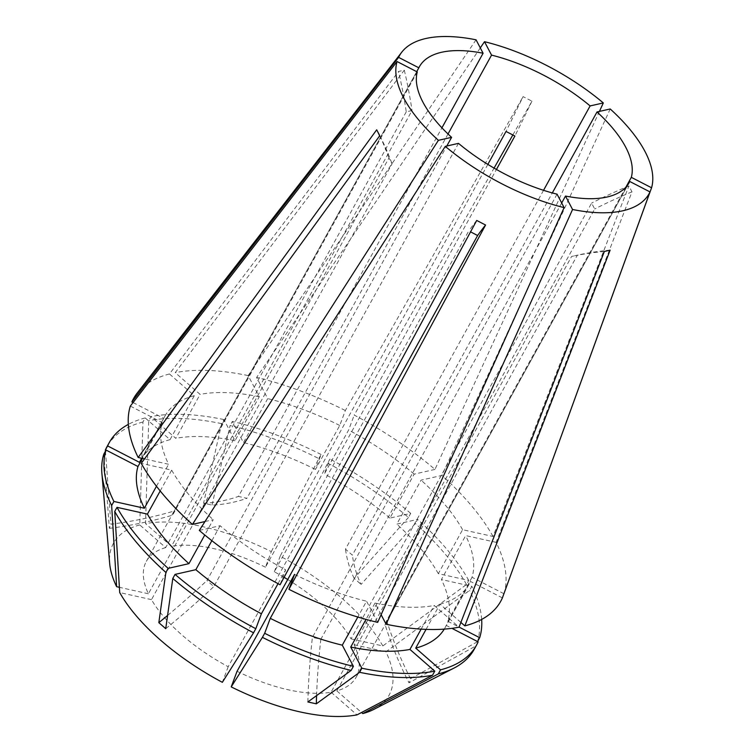 <?xml version="1.0" encoding="UTF-8"?>
<svg xmlns="http://www.w3.org/2000/svg" width="754" height="754" viewBox="0 0 754 754"><rect width="100%" height="100%" fill="white"/><g stroke="black" fill="none" stroke-linecap="round" stroke-linejoin="round"><path stroke-width="0.57" stroke-dasharray="3.77 2.83" d="M487.847 164.4L265.474 567.215L271.317 551.617A157.36 69.227 28.9 0 0 202.666 526.641A157.36 69.227 28.9 0 0 145.531 523.625L148.717 420.704L150.97 416.623L175.814 438.347L200.083 394.38L175.239 372.655L404.314 70.169L398.536 71.479A399.441 321.572 77.2 0 1 406.246 111.837L412.023 110.527L171.469 546.292L145.531 523.625M476.057 39.811L248.16 375.586L259.272 396.755L235.003 440.722L223.9 419.554L221.648 423.635L203.58 503.21L212.034 505.086A399.441 199.028 -77.5 0 0 246.897 498.319L238.443 496.434L441.919 127.831M271.317 551.617L318.829 458.573A209.706 92.261 28.9 0 0 230.093 425.52L212.034 505.086M237.058 671.286A119.829 52.714 28.9 0 0 288.282 689.787A119.829 52.714 28.9 0 0 331.072 692.21L571.626 256.445L577.404 255.135L336.849 690.9A119.829 52.714 28.9 0 0 356.18 677.167A119.829 52.714 28.9 0 0 354.135 644.745L594.689 208.981L591.607 203.099L351.053 638.874A119.829 52.714 28.9 0 0 287.726 579.506M284.098 577.31A119.829 52.714 28.9 0 0 274.333 571.786L496.434 169.462M265.474 567.215A119.829 52.714 28.9 0 0 214.259 548.724A119.829 52.714 28.9 0 0 171.469 546.292M448.017 133.986L246.897 498.319M543.54 190.319L345.464 549.129L352.363 555.151L552.314 192.939M625.924 187.133L386.67 620.533L385.115 624.68L628.6 183.608M561.683 202.986L320.855 639.251L312.401 637.375L557.055 194.174M610.212 108.972L441.872 475.444L421.071 480.157L396.802 524.124L417.603 519.402L415.35 523.493L361.072 584.397A399.441 158.934 -48.8 0 1 352.363 555.151M503.955 593.747A209.716 92.261 28.9 0 0 496.113 542.352L631.993 191.827L628.902 185.946A399.441 298.424 152.3 0 0 591.607 203.099M351.053 638.874L382.834 645.942L466.5 584.52L468.762 580.439L438.319 573.662L462.588 529.704L493.031 536.471L628.902 185.946M493.031 536.471A209.716 92.261 28.9 0 0 441.872 475.444M599.421 111.413L434.983 469.412A209.716 92.261 28.9 0 0 354.21 415.086L494.068 168.114M512.89 134.872L531.966 101.177L523.106 96.616A399.441 23.148 117.3 0 1 506.028 131.45M318.829 458.573L321.081 454.483L315.483 469.431L339.752 425.463L345.351 410.515L523.106 96.616M345.351 410.515A209.716 92.261 28.9 0 0 256.614 377.462L267.727 398.64L243.457 442.598L232.345 421.439L230.093 425.52M480.298 47.898L256.614 377.462M248.16 375.586A209.716 92.261 28.9 0 0 175.239 372.655M406.246 111.837L165.692 547.602L139.763 524.925L142.94 422.014L145.192 417.933L170.036 439.648L194.306 395.69L169.462 373.965L398.536 71.479M169.462 373.965A209.716 92.261 28.9 0 0 137.058 393.249M458.489 143.364L213.834 586.565L206.935 580.533L446.802 146.022M417.282 71.96L172.628 515.152L174.183 511.005L416.717 71.668M165.692 547.602A119.829 52.714 28.9 0 0 146.361 561.344A119.829 52.714 28.9 0 0 148.397 593.766L388.951 158.001L392.042 163.872L151.479 599.637A119.829 52.714 28.9 0 0 228.198 666.725L468.752 230.96L470.562 231.846M133.072 402.561L163.797 418.404L141.78 458.291M194.306 395.69A173.759 76.446 28.9 0 0 165.022 415.944A173.759 76.446 28.9 0 0 163.797 418.404M339.752 425.463A173.759 76.446 28.9 0 0 267.727 398.64M462.588 529.704A173.759 76.446 28.9 0 0 421.071 480.157M377.669 622.38L366.567 601.211L357.83 617.026M294.531 574.378A173.759 76.446 28.9 0 0 366.567 601.211M170.036 439.648A173.759 76.446 28.9 0 0 140.753 459.912M315.483 469.431A173.759 76.446 28.9 0 0 243.457 442.598M438.319 573.662A173.759 76.446 28.9 0 0 396.802 524.124M145.192 417.933A209.706 92.261 28.9 0 0 128.34 424.389M321.081 454.483A209.706 92.261 28.9 0 0 232.345 421.439M468.762 580.439A209.706 92.261 28.9 0 0 417.603 519.402M142.94 422.014A209.706 92.261 28.9 0 0 107.03 446.622M466.5 584.52A209.706 92.261 28.9 0 0 415.35 523.493M105.456 451.175L110.913 524.219A399.441 357.962 -159.5 0 0 174.183 511.005M139.763 524.925A157.36 69.227 28.9 0 0 109.669 563.455M103.807 454.144L109.358 528.365L110.913 524.219M221.648 423.635A209.706 92.261 28.9 0 0 148.717 420.704M382.834 645.942A157.36 69.227 28.9 0 0 280.186 556.188L327.688 463.135L329.941 459.054L324.343 474.002L348.612 430.034L354.21 415.086M434.983 469.412L414.172 474.125L389.903 518.092L410.704 513.38L408.451 517.461A209.706 92.261 28.9 0 0 327.688 463.135M408.451 517.461L354.173 578.365L361.072 584.397M204.994 521.551L213.222 519.685L204.768 535.001M160.206 490.958L171.695 470.147L141.252 463.371M171.695 470.147A173.759 76.446 28.9 0 0 213.222 519.685M502.4 597.894L470.487 581.447L446.217 625.405L451.919 628.346M426.057 629.383L439.987 604.152L460.892 622.436M439.987 604.152A173.759 76.446 28.9 0 0 469.261 583.898A173.759 76.446 28.9 0 0 470.487 581.447M444.257 629.119A173.759 76.446 28.9 0 0 444.992 627.856A173.759 76.446 28.9 0 0 446.217 625.405M478.13 641.861L475.878 645.942L408.998 682.822A399.441 357.962 20.5 0 1 385.115 624.68M474.209 649.317A209.706 92.261 28.9 0 0 475.878 645.942M373.937 709.335A157.36 69.227 28.9 0 0 385.916 651.824L469.591 590.401L471.844 586.32L441.41 579.543L465.68 535.576L496.113 542.352M477.555 641.56L477.433 641.786A209.706 92.261 28.9 0 0 469.591 590.401M477.433 641.786L410.553 678.675L408.998 682.822M130.329 406.095L162.242 422.551A173.759 76.446 28.9 0 0 168.613 464.266L144.504 458.903M259.272 396.755A173.759 76.446 28.9 0 0 200.083 394.38M414.172 474.125A173.759 76.446 28.9 0 0 348.612 430.034M503.917 593.728L472.042 577.291A173.759 76.446 28.9 0 0 465.68 535.576M381.119 614.717L375.011 603.087A173.759 76.446 28.9 0 0 434.21 605.462L459.045 627.187M162.242 422.551L142.431 458.441M156.474 486.255L168.613 464.266M235.003 440.722A173.759 76.446 28.9 0 0 175.814 438.347M389.903 518.092A173.759 76.446 28.9 0 0 324.343 474.002M472.042 577.291L447.772 621.258A173.759 76.446 28.9 0 0 441.41 579.543M375.011 603.087L366.01 619.392M421.137 629.138L434.21 605.462M223.9 419.554A209.706 92.261 28.9 0 0 150.97 416.623M410.704 513.38A209.706 92.261 28.9 0 0 329.941 459.054M447.772 621.258L459.082 627.092M481.665 619.43A209.706 92.261 28.9 0 0 471.844 586.32M148.397 593.766L119.386 587.309M274.333 571.786L280.186 556.188M354.135 644.745L385.916 651.824M336.849 690.9L361.543 712.502M331.072 692.21L357 714.886M199.31 530.43L220.111 525.717A173.759 76.446 28.9 0 0 285.672 569.807L280.073 584.755M220.111 525.717L211.855 540.684M278.028 583.662L285.672 569.807M228.198 666.725L222.355 682.323M151.479 599.637L119.707 592.569M379.771 135.682A399.441 298.424 -27.7 0 1 392.042 163.872M379.686 135.805A399.441 298.424 -27.7 0 1 388.951 158.001M476.716 220.451A399.441 23.148 -62.7 0 0 468.752 230.96M610.137 250.149A399.441 321.572 -102.8 0 0 577.404 255.135M604.359 251.459A399.441 321.572 -102.8 0 0 571.626 256.445M631.993 191.827A399.441 298.424 152.3 0 0 594.689 208.981M531.966 101.177A399.441 23.148 117.3 0 1 514.897 136.022M404.314 70.169A399.441 321.572 77.2 0 1 412.023 110.527M410.553 678.675A399.441 357.962 20.5 0 1 386.67 620.533M165.729 628.685A399.441 158.934 131.2 0 0 213.834 586.565M167.595 615.443A399.441 158.934 131.2 0 0 206.935 580.533M316.576 695.612A399.441 199.028 102.5 0 1 320.855 639.251M307.877 701.955A399.441 199.028 102.5 0 1 312.401 637.375M354.173 578.365A399.441 158.934 -48.8 0 1 345.464 549.129M203.58 503.21A399.441 199.028 -77.5 0 0 238.443 496.434M109.358 528.365A399.441 357.962 -159.5 0 0 172.628 515.152M356.18 677.167L629.213 182.562M146.361 561.344L419.394 66.738M141.667 458.272L165.022 415.944M444.992 627.856L469.261 583.898"/><path stroke-width="1.13" d="M287.726 579.506A119.829 52.714 28.9 0 0 284.098 577.31M496.434 169.462L514.897 136.022L506.028 131.45L487.847 164.4M543.54 190.319L590.118 105.928A119.829 52.714 28.9 0 0 491.551 55.117L448.017 133.986M625.924 187.133L631.324 177.341A119.829 52.714 28.9 0 0 597.017 111.96L552.314 192.939M561.683 202.986L565.509 196.059A119.829 52.714 28.9 0 0 629.213 182.562A119.829 52.714 28.9 0 0 629.769 181.488L628.6 183.608M631.324 177.341L651.569 187.774A142.629 62.752 28.9 0 0 610.212 108.972L597.017 111.96M651.569 187.774L503.917 593.728M590.118 105.928L603.313 102.94A142.629 62.752 28.9 0 0 484.502 41.696L480.298 47.898M603.313 102.94L599.421 111.413M494.068 168.114L512.89 134.872M416.717 71.668L418.838 67.813A119.829 52.714 28.9 0 1 419.394 66.738A119.829 52.714 28.9 0 1 483.097 53.242L476.057 39.811A142.629 62.752 28.9 0 0 401.825 52.101A142.629 62.752 28.9 0 0 398.602 57.37L131.884 401.948L133.072 402.561M401.825 52.101L137.058 393.249A209.716 92.261 28.9 0 0 131.884 401.948M446.802 146.022L451.599 137.341A119.829 52.714 28.9 0 1 417.282 71.96L397.047 61.526A142.629 62.752 28.9 0 0 438.394 140.329L192.411 524.407L204.994 521.551M397.047 61.526L130.329 406.095A209.716 92.261 28.9 0 0 138.171 457.489L376.689 129.811L379.771 135.682L141.252 463.371A209.716 92.261 28.9 0 0 192.411 524.407M564.105 207.604L557.055 194.174A119.829 52.714 28.9 0 1 458.489 143.364L445.294 146.361A142.629 62.752 28.9 0 0 564.105 207.604L377.669 622.38A209.716 92.261 28.9 0 1 288.933 589.326L485.576 225.022A399.441 23.148 -62.7 0 0 477.612 235.521L470.562 231.846M445.294 146.361L199.31 530.43A209.716 92.261 28.9 0 0 280.073 584.755L476.716 220.451L485.576 225.022M483.097 53.242L441.919 127.831M288.933 589.326L294.531 574.378L270.262 618.346L264.663 633.285L262.411 637.366L231.214 686.894L237.058 671.286L477.612 235.521M491.551 55.117L484.502 41.696M418.838 67.813L398.602 57.37M451.599 137.341L438.394 140.329M141.78 458.291L139.528 462.362L107.624 445.916L105.362 449.997L105.456 451.175M141.667 458.272L140.753 459.912A173.759 76.446 28.9 0 0 139.528 462.362M357.83 617.026L342.288 645.17L353.4 666.338L351.147 670.419L307.877 701.955L316.322 703.831A399.441 199.028 102.5 0 1 316.576 695.612M270.262 618.346A173.759 76.446 28.9 0 0 342.288 645.17M128.34 424.389A209.706 92.261 28.9 0 0 109.283 442.541A209.706 92.261 28.9 0 0 107.624 445.916M264.663 633.285A209.706 92.261 28.9 0 0 353.4 666.338M109.283 442.541L107.03 446.622A209.706 92.261 28.9 0 0 105.362 449.997M262.411 637.366A209.706 92.261 28.9 0 0 351.147 670.419M142.431 458.441L137.973 466.519L106.069 450.063L103.807 454.144A209.706 92.261 28.9 0 0 101.913 473.606L109.669 563.455A157.36 69.227 28.9 0 0 116.625 586.687L111.649 505.538L113.901 501.457L144.344 508.234L156.474 486.255M101.913 473.606A209.706 92.261 28.9 0 0 111.649 505.538M231.214 686.894A157.36 69.227 28.9 0 0 357 714.886L432.523 675.226L434.775 671.145L409.94 649.43L421.137 629.138M366.01 619.392L350.742 647.055L361.854 668.223L359.601 672.304A209.706 92.261 28.9 0 0 432.523 675.226M359.601 672.304L316.322 703.831M204.768 535.001L188.952 563.653L168.142 568.365L165.889 572.446L158.83 622.653A399.441 158.934 131.2 0 0 167.595 615.443M211.855 540.684L195.842 569.685L175.041 574.397L172.789 578.478A209.706 92.261 28.9 0 0 253.551 632.804L222.355 682.323A157.36 69.227 28.9 0 1 119.707 592.569L114.74 511.419L116.993 507.338L147.426 514.105L160.206 490.958M147.426 514.105A173.759 76.446 28.9 0 0 188.952 563.653M116.993 507.338A209.706 92.261 28.9 0 0 168.142 568.365M114.74 511.419A209.706 92.261 28.9 0 0 165.889 572.446M172.789 578.478L165.729 628.685L158.83 622.653M565.509 196.059L572.559 209.489A142.629 62.752 28.9 0 0 650.014 191.921L502.4 597.894A209.716 92.261 28.9 0 1 464.822 625.877L610.137 250.149L604.359 251.459L459.045 627.187A209.716 92.261 28.9 0 1 386.123 624.255L381.119 614.717M572.559 209.489L386.123 624.255M460.892 622.436L464.822 625.877M361.543 712.502L362.778 713.576L438.3 673.916L440.553 669.835L415.718 648.12L426.057 629.383M415.718 648.12A173.759 76.446 28.9 0 0 444.257 629.119M451.919 628.346L478.13 641.861A209.706 92.261 28.9 0 1 476.462 645.236A209.706 92.261 28.9 0 1 440.553 669.835M438.3 673.916A209.706 92.261 28.9 0 0 454.106 668.025A209.706 92.261 28.9 0 0 474.209 649.317L476.462 645.236M362.778 713.576A157.36 69.227 28.9 0 0 373.937 709.335L454.106 668.025M629.769 181.488L650.014 191.921M144.504 458.903L138.171 457.489M137.973 466.519A173.759 76.446 28.9 0 0 144.344 508.234M350.742 647.055A173.759 76.446 28.9 0 0 409.94 649.43M106.069 450.063A209.706 92.261 28.9 0 0 113.901 501.457M459.082 627.092L479.685 637.705A209.706 92.261 28.9 0 0 481.665 619.43M361.854 668.223A209.706 92.261 28.9 0 0 434.775 671.145M479.685 637.705L477.555 641.56M119.386 587.309L116.625 586.687M195.842 569.685A173.759 76.446 28.9 0 0 261.402 613.775L278.028 583.662M175.041 574.397A209.706 92.261 28.9 0 0 255.804 628.713L261.402 613.775M253.551 632.804L255.804 628.713M376.689 129.811A399.441 298.424 -27.7 0 1 379.686 135.805"/></g></svg>
